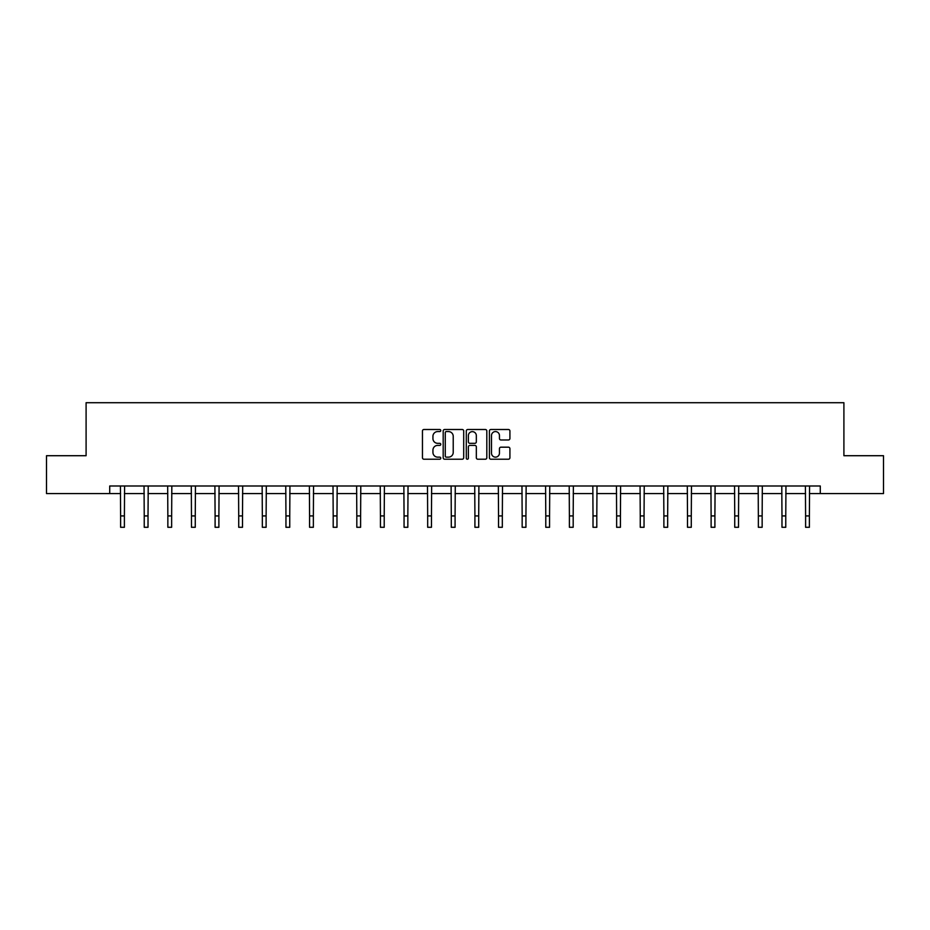 <?xml version="1.0" encoding="UTF-8"?>
<svg xmlns="http://www.w3.org/2000/svg" width="930" height="930" viewBox="0 0 930 930"><rect width="100%" height="100%" fill="white"/><g stroke="black" fill="none" stroke-linecap="round" stroke-linejoin="round"><path stroke-width="1.4" d="M440.774 430.532A1.035 1.035 0 0 0 439.739 429.497L423.941 429.497A1.488 1.488 0 0 0 422.452 430.974L422.452 457.734A1.488 1.488 0 0 0 423.941 459.222L439.739 459.222A1.035 1.035 0 0 0 440.774 458.176A1.035 1.035 0 0 0 439.739 457.142L437.693 457.142A4.755 4.755 0 0 1 432.938 452.375L432.938 450.155A4.755 4.755 0 0 1 437.693 445.4L439.739 445.4A1.035 1.035 0 0 0 440.774 444.354A1.035 1.035 0 0 0 439.739 443.319L437.693 443.319A4.755 4.755 0 0 1 432.938 438.553L432.938 436.333A4.755 4.755 0 0 1 437.693 431.578L439.739 431.578A1.035 1.035 0 0 0 440.774 430.532M508.431 439.971A1.488 1.488 0 0 0 509.919 438.483L509.919 430.974A1.488 1.488 0 0 0 508.431 429.497L490.901 429.497A1.488 1.488 0 0 0 489.413 430.974L489.413 457.734A1.488 1.488 0 0 0 490.901 459.222L508.431 459.222A1.488 1.488 0 0 0 509.919 457.734L509.919 448.667A1.488 1.488 0 0 0 508.431 447.179L500.933 447.179A1.488 1.488 0 0 0 499.445 448.667L499.445 453.166A3.976 3.976 0 0 1 495.469 457.142A3.976 3.976 0 0 1 491.493 453.166L491.493 435.554A3.976 3.976 0 0 1 495.469 431.578A3.976 3.976 0 0 1 499.445 435.554L499.445 438.483A1.488 1.488 0 0 0 500.933 439.971L508.431 439.971M109.717 493.563L46.5 493.563L46.5 455.712L86.095 455.712L86.095 402.713L843.905 402.713L843.905 455.712L883.5 455.712L883.5 493.563L820.283 493.563L820.283 485.995L109.717 485.995L109.717 493.563L120.621 493.563M463.698 430.974A1.488 1.488 0 0 0 462.21 429.497L444.68 429.497A1.488 1.488 0 0 0 443.192 430.974L443.192 457.734A1.488 1.488 0 0 0 444.68 459.222L462.21 459.222A1.488 1.488 0 0 0 463.698 457.734L463.698 430.974M467.79 429.497L485.321 429.497A1.488 1.488 0 0 1 486.809 430.974L486.809 457.734A1.488 1.488 0 0 1 485.321 459.222L477.822 459.222A1.488 1.488 0 0 1 476.334 457.734L476.334 446.877A1.488 1.488 0 0 0 474.846 445.4L469.871 445.4A1.488 1.488 0 0 0 468.383 446.877L468.383 458.176A1.035 1.035 0 0 1 467.337 459.222A1.035 1.035 0 0 1 466.302 458.176L466.302 430.974A1.488 1.488 0 0 1 467.79 429.497M124.399 493.563L144.231 493.563M148.021 493.563L167.853 493.563M171.643 493.563L191.475 493.563M195.265 493.563L215.097 493.563M218.887 493.563L238.719 493.563M242.498 493.563L262.341 493.563M266.12 493.563L285.952 493.563M289.742 493.563L309.574 493.563M313.364 493.563L333.196 493.563M336.986 493.563L356.818 493.563M360.608 493.563L380.44 493.563M384.218 493.563L404.062 493.563M407.84 493.563L427.672 493.563M431.462 493.563L451.294 493.563M455.084 493.563L474.916 493.563M478.706 493.563L498.538 493.563M502.328 493.563L522.16 493.563M525.938 493.563L545.782 493.563M549.56 493.563L569.393 493.563M573.182 493.563L593.014 493.563M596.804 493.563L616.637 493.563M620.426 493.563L640.259 493.563M644.048 493.563L663.881 493.563M667.659 493.563L687.503 493.563M691.281 493.563L711.113 493.563M714.903 493.563L734.735 493.563M738.525 493.563L758.357 493.563M762.147 493.563L781.979 493.563M785.769 493.563L805.601 493.563M809.379 493.563L820.283 493.563M446.307 431.578A1.035 1.035 0 0 0 445.272 432.613L445.272 456.095A1.035 1.035 0 0 0 446.307 457.142L448.469 457.142A4.755 4.755 0 0 0 453.224 452.375L453.224 436.333A4.755 4.755 0 0 0 448.469 431.578L446.307 431.578M476.334 435.624A3.976 3.976 0 0 0 472.359 431.648A3.976 3.976 0 0 0 468.383 435.624L468.383 441.831A1.488 1.488 0 0 0 469.871 443.319L474.846 443.319A1.488 1.488 0 0 0 476.334 441.831L476.334 435.624M120.423 485.995L120.621 515.929L124.399 515.929L124.597 485.995M120.621 515.929L120.621 527.287L124.399 527.287L124.399 515.929M144.045 485.995L144.231 515.929L148.021 515.929L148.219 485.995M144.231 515.929L144.231 527.287L148.021 527.287L148.021 515.929M167.667 485.995L167.853 515.929L171.643 515.929L171.829 485.995M167.853 515.929L167.853 527.287L171.643 527.287L171.643 515.929M191.289 485.995L191.475 515.929L195.265 515.929L195.451 485.995M191.475 515.929L191.475 527.287L195.265 527.287L195.265 515.929M214.9 485.995L215.097 515.929L218.887 515.929L219.073 485.995M215.097 515.929L215.097 527.287L218.887 527.287L218.887 515.929M238.522 485.995L238.719 515.929L242.498 515.929L242.695 485.995M238.719 515.929L238.719 527.287L242.498 527.287L242.498 515.929M262.144 485.995L262.341 515.929L266.12 515.929L266.317 485.995M262.341 515.929L262.341 527.287L266.12 527.287L266.12 515.929M285.766 485.995L285.952 515.929L289.742 515.929L289.939 485.995M285.952 515.929L285.952 527.287L289.742 527.287L289.742 515.929M309.388 485.995L309.574 515.929L313.364 515.929L313.55 485.995M309.574 515.929L309.574 527.287L313.364 527.287L313.364 515.929M333.01 485.995L333.196 515.929L336.986 515.929L337.172 485.995M333.196 515.929L333.196 527.287L336.986 527.287L336.986 515.929M356.62 485.995L356.818 515.929L360.608 515.929L360.794 485.995M356.818 515.929L356.818 527.287L360.608 527.287L360.608 515.929M380.242 485.995L380.44 515.929L384.218 515.929L384.416 485.995M380.44 515.929L380.44 527.287L384.218 527.287L384.218 515.929M403.864 485.995L404.062 515.929L407.84 515.929L408.038 485.995M404.062 515.929L404.062 527.287L407.84 527.287L407.84 515.929M427.486 485.995L427.672 515.929L431.462 515.929L431.66 485.995M427.672 515.929L427.672 527.287L431.462 527.287L431.462 515.929M451.108 485.995L451.294 515.929L455.084 515.929L455.27 485.995M451.294 515.929L451.294 527.287L455.084 527.287L455.084 515.929M474.73 485.995L474.916 515.929L478.706 515.929L478.892 485.995M474.916 515.929L474.916 527.287L478.706 527.287L478.706 515.929M498.341 485.995L498.538 515.929L502.328 515.929L502.514 485.995M498.538 515.929L498.538 527.287L502.328 527.287L502.328 515.929M521.963 485.995L522.16 515.929L525.938 515.929L526.136 485.995M522.16 515.929L522.16 527.287L525.938 527.287L525.938 515.929M545.585 485.995L545.782 515.929L549.56 515.929L549.758 485.995M545.782 515.929L545.782 527.287L549.56 527.287L549.56 515.929M569.207 485.995L569.393 515.929L573.182 515.929L573.38 485.995M569.393 515.929L569.393 527.287L573.182 527.287L573.182 515.929M592.829 485.995L593.014 515.929L596.804 515.929L596.99 485.995M593.014 515.929L593.014 527.287L596.804 527.287L596.804 515.929M616.451 485.995L616.637 515.929L620.426 515.929L620.612 485.995M616.637 515.929L616.637 527.287L620.426 527.287L620.426 515.929M640.061 485.995L640.259 515.929L644.048 515.929L644.234 485.995M640.259 515.929L640.259 527.287L644.048 527.287L644.048 515.929M663.683 485.995L663.881 515.929L667.659 515.929L667.856 485.995M663.881 515.929L663.881 527.287L667.659 527.287L667.659 515.929M687.305 485.995L687.503 515.929L691.281 515.929L691.478 485.995M687.503 515.929L687.503 527.287L691.281 527.287L691.281 515.929M710.927 485.995L711.113 515.929L714.903 515.929L715.1 485.995M711.113 515.929L711.113 527.287L714.903 527.287L714.903 515.929M734.549 485.995L734.735 515.929L738.525 515.929L738.711 485.995M734.735 515.929L734.735 527.287L738.525 527.287L738.525 515.929M758.171 485.995L758.357 515.929L762.147 515.929L762.333 485.995M758.357 515.929L758.357 527.287L762.147 527.287L762.147 515.929M781.781 485.995L781.979 515.929L785.769 515.929L785.955 485.995M781.979 515.929L781.979 527.287L785.769 527.287L785.769 515.929M805.403 485.995L805.601 515.929L809.379 515.929L809.577 485.995M805.601 515.929L805.601 527.287L809.379 527.287L809.379 515.929"/></g></svg>
